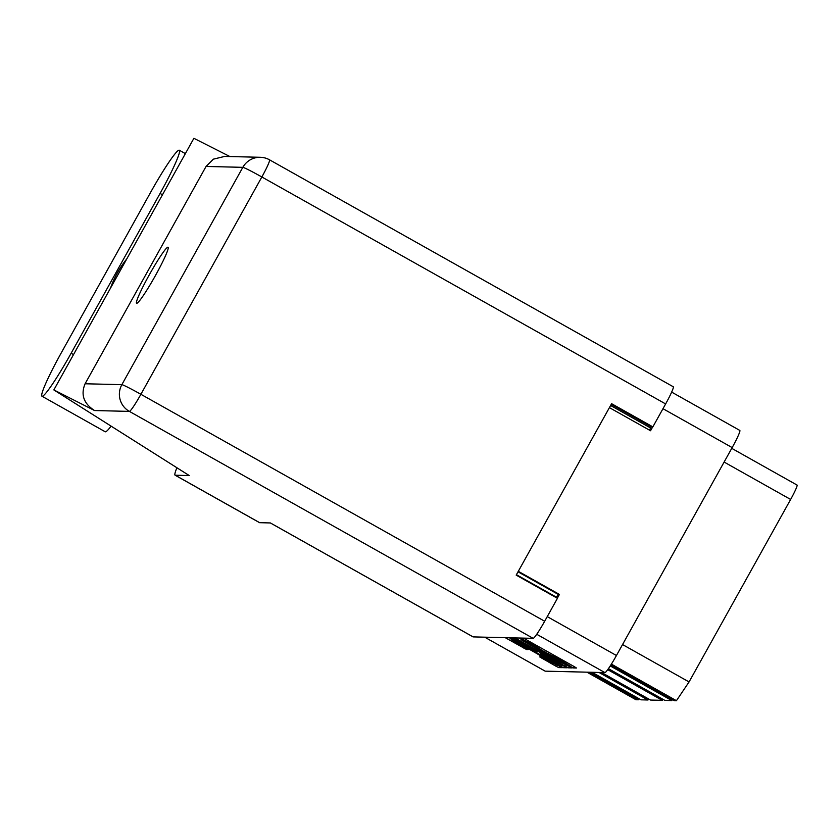 <?xml version="1.0" encoding="UTF-8"?>
<svg xmlns="http://www.w3.org/2000/svg" width="839" height="839" viewBox="0 0 839 839"><rect width="100%" height="100%" fill="white"/><g stroke="black" fill="none" stroke-linecap="round" stroke-linejoin="round"><path stroke-width="1.26" d="M519.351 643.324L511.15 639.444L528.161 649.564L526.556 649.533L505.256 637.671M513.94 637.881L535.523 650.036L537.925 651.546L536.866 651.525L512.136 637.839M557.956 665.023L557.683 665.516L541.228 656.927L539.655 656.885L555.68 666.061L558.69 667.592L562.392 667.676L559.991 666.166L509.388 637.776M557.683 665.516L519.257 643.503M514.978 637.913L565.392 666.302L568.412 667.823L572.093 667.917L519.11 638.007M739.736 430.407A19.643 1.741 119.3 0 1 739.82 430.428A19.643 1.741 119.3 0 1 732.164 447.596L616.445 655.511A19.643 1.741 119.3 0 1 604.929 672.605L545.203 671.158A19.643 1.741 119.3 0 1 545.13 671.137L484.711 637.168L545.203 671.158M570.551 664.53L569.345 665.82L573.131 667.938L576.466 668.012L574.065 666.512L523.463 638.112M569.838 665.809L558.092 658.72L544.228 651.704L532.985 644.604L519.75 638.028M567.248 667.771L514.297 637.892M567.237 667.792L563.546 667.708L560.536 666.176L510.122 637.787M609.408 407.628L650.54 430.753L652.7 426.883M557.316 598.238L559.435 594.432L518.303 571.317M559.435 594.432L558.229 594.4L556.142 597.578M651.19 426.799L649.459 430.145M611.379 664.121L676.433 700.691L674.441 700.638L610.886 664.908M622.548 644.551L689.06 681.939L676.433 700.691M796.977 485.036A16.476 1.468 119.3 0 1 797.05 485.057A16.476 1.468 119.3 0 1 790.632 499.457L689.06 681.939M589.471 672.228L638.448 699.757L635.941 699.705A16.476 1.468 119.3 0 1 635.878 699.684A16.476 1.468 119.3 0 1 635.826 699.632M592.04 672.291L641.017 699.82L647.991 699.999L599.015 672.469M639.056 698.719A12.984 1.154 -60.7 0 0 638.448 699.757M601.594 672.532L650.571 700.062L662.317 700.345L607.709 669.648M648.599 698.95A12.984 1.154 -60.7 0 0 647.991 699.999M608.411 668.652L664.897 700.408L671.871 700.575L610.236 665.925M662.925 699.307A12.984 1.154 -60.7 0 0 662.317 700.345M672.479 699.537A12.984 1.154 -60.7 0 0 671.871 700.575M567.972 665.778L521.029 639.685L557.883 660.891L567.972 665.778M554.306 661.489L562.403 665.558L555.974 661.531L540.631 653.654L554.306 661.489M160.081 193.431A49.417 4.394 -60.7 0 0 179.326 150.233A49.417 4.394 -60.7 0 0 179.127 150.181A49.417 4.394 -60.7 0 0 150.15 193.19L61.195 352.999A49.417 4.394 -60.7 0 0 41.95 396.207A49.417 4.394 -60.7 0 0 71.126 353.25L160.081 193.431L162.472 194.774M136.705 303.33A32.155 2.863 -60.7 0 0 155.184 276.01A32.155 2.863 -60.7 0 0 168.083 247.243A32.155 2.863 -60.7 0 0 167.947 247.201A32.155 2.863 -60.7 0 0 149.457 274.531A32.155 2.863 -60.7 0 0 136.568 303.298A32.155 2.863 -60.7 0 0 136.705 303.33M41.95 396.207L105.211 431.76A49.417 4.394 -60.7 0 0 111.094 426.128M673.203 386.748A19.643 1.741 119.3 0 1 673.277 386.769A19.643 1.741 119.3 0 1 665.631 403.937L261.852 176.977L140.889 394.299L544.668 621.259A19.643 1.741 119.3 0 1 533.153 638.353L473.123 636.895L270.399 522.949L259.671 522.687A39.601 3.524 119.3 0 1 259.513 522.645L175.068 475.178A39.601 3.524 -60.7 0 0 175.236 475.22L189.257 475.566L53.853 389.925L193.893 138.309L229.907 156.547M176.903 467.743A39.601 3.524 -60.7 0 0 175.068 475.178M611.232 404.346L651.263 426.841L652.857 426.883L665.631 403.937M473.123 636.895A19.643 1.741 119.3 0 1 473.039 636.874L270.357 522.949M544.668 621.259L557.442 598.312L516.184 575.114L611.6 403.695L652.857 426.883M53.853 389.925L94.576 410.544C83.711 403.643 80.554 394.718 85.096 383.769L206.058 166.447L213.379 159.158L224.642 156.421L260.352 157.292A19.643 19.538 91.4 0 0 242.828 167.339L206.058 166.447M110.507 288.144A98.205 97.702 -88.6 0 1 126.762 258.926M604.929 672.605L536.729 634.274M616.445 655.511L547.248 616.623M732.164 447.596L662.978 408.698M556.372 597.158L516.415 574.705M558.229 594.4L518.03 571.81M650.55 427.953L610.603 405.489M724.12 462.058L790.632 499.457M586.964 672.175L635.941 699.705M562.644 660.094L562.14 660.996M558.596 657.818L558.092 658.72M549.188 652.522L548.454 653.833M548.853 652.333L548.024 653.822M537.537 645.978L537.033 646.879M533.489 643.702L532.985 644.604M524.071 638.427L523.347 639.727M523.725 638.248L522.917 639.717M573.96 666.449L573.131 667.938M566.021 665.18L565.392 666.302M517.359 637.965L516.793 638.982M569.314 666.187L568.412 667.823M564.458 666.072L563.546 667.708M561.144 665.096L560.536 666.176M512.43 637.986L511.937 638.867M541.05 652.91L540.641 653.644L541.04 652.899M526.986 648.767L526.556 649.533M524.05 647.1L523.546 648.002M507.647 637.734L507.081 638.741M559.603 665.946L558.69 667.592M556.278 664.991L555.68 666.061M542.529 657.524L542.046 658.395M85.096 383.769L121.865 384.661L242.828 167.339A19.643 0.923 -150.9 0 1 261.852 176.977A19.643 1.741 -60.7 0 0 269.497 159.798A19.643 19.643 0 0 0 260.352 157.292A19.643 19.538 91.4 0 1 269.413 159.777M175.236 475.22L259.671 522.687M533.153 638.353L129.374 411.393L94.576 410.544M121.865 384.661A19.643 19.538 91.4 0 0 129.374 411.393A19.643 1.741 119.3 0 0 140.889 394.299A19.643 0.923 -150.9 0 0 121.865 384.661M73.517 354.593L71.126 353.25M739.82 430.428L671.661 392.117M731.744 448.351L797.05 485.057M586.933 672.175L635.878 699.684M545.434 650.414L544.731 651.693M511.465 638.888L511.15 639.444M185.377 153.631L179.326 150.233M673.277 386.769L269.497 159.798"/></g></svg>

